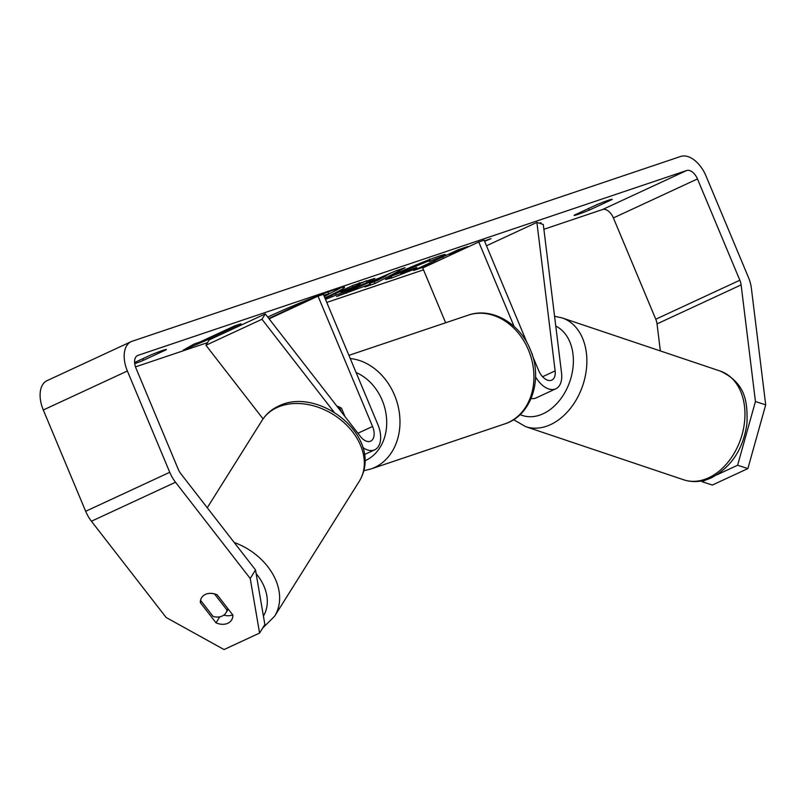 <?xml version="1.0" encoding="UTF-8"?>
<svg xmlns="http://www.w3.org/2000/svg" width="806" height="806" viewBox="0 0 806 806"><rect width="100%" height="100%" fill="white"/><g stroke="black" fill="none" stroke-linecap="round" stroke-linejoin="round"><path stroke-width="1.21" d="M532.534 355.768L532.333 354.116A14.337 10.166 -72 0 0 531.849 353.673M486.471 245.78L536.887 222.396L543.294 224.491L561.54 372.987A22.941 13.521 -114.9 0 1 555.808 388.794A22.941 13.521 -114.9 0 1 535.567 376.886M531.094 398.537A22.941 13.521 65.1 0 0 536.181 397.892L555.808 388.794M536.887 222.396L555.133 370.901A13.38 7.889 -114.9 0 1 551.778 380.12A13.38 7.889 -114.9 0 1 538.65 370.508L532.665 356.212M527.275 343.306L484.134 240.178L478.774 241.981L514.127 326.501M445.647 322.773L422.717 267.975L478.774 241.981M324.868 297.867A51.584 2.69 157.3 0 0 344.545 287.238A51.584 2.69 157.3 0 0 334.762 289.606A51.584 2.69 157.3 0 0 267.703 317.04M255.512 569.943L264.862 624.509L259.582 633.073L250.233 578.507L255.512 569.943L180.796 473.666A11.475 6.76 -114.9 0 1 178.317 469.404L135.952 368.11A11.475 6.76 -114.9 0 1 137.554 355.537A11.475 6.76 -114.9 0 1 137.957 355.375L686.621 170.529A11.475 6.76 -114.9 0 1 697.472 178.932L739.848 280.226A11.475 6.76 -114.9 0 1 741.117 284.901L755.444 401.519L765.7 404.854L747.877 468.578L737.611 465.233L755.444 401.519M135.479 366.881L207.565 342.6M326.783 302.431L423.503 269.849M543.889 229.287L602.545 209.53A11.475 6.76 -114.9 0 1 613.396 217.932L655.772 319.226A11.475 6.76 -114.9 0 1 657.031 323.891L660.356 350.932M484.608 241.316L491.066 238.647L484.426 240.893M460.71 250.354L449.677 254.928L467.772 246.525L458.171 249.769L413.589 270.484L423.19 267.229L442.565 258.766M370.286 284.125L336.616 296.507L395.887 270.826L405.086 267.713L375.112 283.49L364.886 286.946L370.286 284.125L369.843 283.067M134.602 362.509L151.266 354.781A19.122 0.997 -22.7 0 1 162.772 350.398A19.122 0.997 -22.7 0 1 166.389 349.522A19.122 0.997 -22.7 0 1 166.268 349.723L143.448 360.312A19.122 0.997 -22.7 0 1 134.713 363.718M589.236 210.124L612.056 199.535A19.122 0.997 157.3 0 0 612.187 199.334A19.122 0.997 157.3 0 0 608.56 200.21A19.122 0.997 157.3 0 0 597.055 204.593L574.235 215.182A19.122 0.997 157.3 0 0 574.114 215.383A19.122 0.997 157.3 0 0 589.236 210.124L588.571 208.532M539.688 223.312L541.007 222.698L539.436 223.232M199.495 342.207L194.135 344.011L183.294 350.126L211.283 338.228L205.923 340.041L240.954 323.79L234.526 325.956L199.495 342.207M325.09 298.391L353.703 285.092L374.901 278.382L367.153 282.543L325.513 299.399M429.517 261.426C430.998 260.509 430.213 260.55 427.17 261.567L407 269.889C400.018 273.174 398.799 274.09 403.353 272.63L416.581 267.471L417.176 268.106L391.776 277.969L385.49 279.521L397.106 273.234C412.168 266.343 425.981 260.701 438.545 256.298C445.083 254.132 446.877 253.91 443.935 255.643L429.517 261.426L430.182 260.822L429.447 259.058M445.174 254.585L443.935 255.643L443.562 254.746M399.877 271.541L400.612 273.305L403.353 272.63M250.233 578.507L175.517 482.24A26.769 15.767 -114.9 0 1 169.744 472.296L127.378 371.002A26.769 15.767 -114.9 0 1 131.116 341.663A26.769 15.767 -114.9 0 1 132.063 341.291L680.727 156.445A26.769 15.767 -114.9 0 1 706.046 176.04L748.421 277.345A26.769 15.767 -114.9 0 1 751.373 288.236L765.7 404.854M259.582 633.073L224.048 649.555L166.157 617.507L91.431 521.24A26.769 15.767 -114.9 0 1 85.668 511.286L43.292 409.992A26.769 15.767 -114.9 0 1 47.04 380.664L131.116 341.663M701.512 480.96L702.076 481.716L712.343 485.051L747.877 468.578M702.076 481.716L706.258 479.782M716.786 474.895L737.611 465.233M232.712 614.867A14.337 10.79 31.6 0 1 223.766 615.149M205.399 594.395A14.337 10.79 -148.4 0 0 201.591 597.709A14.337 10.79 -148.4 0 0 200.351 602.626L216.038 622.837A14.337 10.79 -148.4 0 0 231.614 619.965A14.337 10.79 -148.4 0 0 232.853 615.038L217.167 594.828A14.337 10.79 -148.4 0 0 205.399 594.395M201.248 601.175L200.351 602.626M219.746 616.822L216.038 622.837M143.448 360.312L142.783 358.71M323.74 295.167L329.05 293.807A51.584 2.69 157.3 0 0 341.079 287.651M327.971 292.004L328.908 294.029L324.314 296.537M305.806 300.588L306.038 301.152L310.36 299.691M268.801 318.451L306.038 301.152M205.641 339.356L205.923 340.041M356.544 287.873L356.877 288.659M346.187 292.356L346.52 293.152M391.384 272.771L385.721 275.753M375.425 281.173L374.377 281.727L375.112 283.49M374.377 281.727L369.914 283.238M369.077 282.523L368.251 282.795M369.38 283.218L377.097 280.609L385.852 276.055L369.38 283.218L369.057 282.453M385.54 275.309L385.852 276.055M366.307 280.831L359.718 283.793M340.827 291.389L337.905 292.437M331.034 295.621L331.457 296.638M357.108 285.999C360.856 284.236 360.957 283.954 357.421 285.143L341.14 292.145L357.108 285.999C360.856 284.236 360.957 283.954 357.421 285.143L356.947 283.994M352.504 285.656L352.927 286.674M340.716 291.127L341.14 292.145M448.64 255.955L451.703 254.091M442.675 256.963L443.26 258.353M434.293 260.862L434.716 261.879M422.757 266.222L423.19 267.229M449.254 253.91L449.677 254.928M400.411 272.811L390.648 276.337M261.97 319.267L265.275 313.907L209.217 339.9L205.923 345.26L261.97 319.267L334.077 412.158M205.923 345.26L263.078 418.888M362.831 447.471A22.941 13.521 65.1 0 0 374.699 449.808A22.941 13.521 65.1 0 0 377.903 424.661L323.387 294.331L318.027 296.134L372.553 426.465A13.38 7.889 65.1 0 1 370.679 441.134A13.38 7.889 65.1 0 1 360.433 436.489L265.275 313.907M269.093 318.833L318.027 296.134M341.381 411.957L339.306 407A14.337 11.556 -108.6 0 0 336.928 406.224A14.337 11.556 71.4 0 1 341.512 408.269L345.008 416.631M201.631 597.639A14.337 10.69 -147.9 0 0 200.583 600.319L213.106 616.469A14.337 10.69 -147.9 0 0 222.214 616.036A14.337 10.69 -147.9 0 0 225.952 612.832A14.337 10.69 -147.9 0 0 227.04 610.102L214.507 593.962A14.337 10.69 -147.9 0 0 206.88 593.841M227.927 608.691L227.04 610.102M542.579 376.724L555.133 370.901M720.232 371.072A57.357 41.076 108.6 0 1 744.512 422.173A57.357 41.076 108.6 0 1 708.403 477.898A57.357 41.076 108.6 0 1 683.669 479.792L525.583 426.626A57.357 41.076 -71.4 0 0 550.307 424.732A57.357 41.076 -71.4 0 0 586.425 369.007A57.357 41.076 -71.4 0 0 562.145 317.907L720.232 371.072C746.084 383.193 747.615 402.295 746.95 423.482C743.313 449.033 731.425 467.158 711.285 477.857C702.006 482.048 692.797 482.693 683.669 479.792M555.777 326.077A47.796 34.225 108.6 0 1 572.723 369.632A47.796 34.225 108.6 0 1 542.912 413.861A47.796 34.225 108.6 0 1 520.122 414.586M137.161 355.748L137.957 355.375M602.545 209.53L686.621 170.529M657.031 323.891L741.117 284.901M655.772 319.226L739.848 280.226M613.396 217.932L697.472 178.932M91.431 521.24L175.517 482.24M85.668 511.286L169.744 472.296M43.292 409.992L127.378 371.002M321.896 294.261L322.098 294.764M366.418 280.79L367.153 282.543M335.578 293.515L336.213 295.036M366.549 280.75L367.274 282.483M391.041 276.206L391.776 277.969M426.777 260.63L427.17 261.567M406.738 268.912L407.131 269.829M406.607 268.962L407 269.889M357.914 433.255L372.553 426.465M350.257 358.549A57.357 46.244 71.4 0 1 394.537 395.182A57.357 46.244 71.4 0 1 370.8 469.021L363.778 470.714M364.947 460.79A47.796 38.537 -108.6 0 0 382.165 400.229A47.796 38.537 -108.6 0 0 356.101 372.543M370.8 469.021L504.758 423.896A57.357 46.244 -108.6 0 0 528.484 350.046A57.357 46.244 -108.6 0 0 468.135 315.196L348.917 355.355M262.121 420.329C266.141 414.032 271.672 409.257 278.715 406.033C319.025 385.671 385.328 437.97 359.275 481.303A57.357 42.748 -147.9 0 0 343.809 422.435A57.357 42.748 -147.9 0 0 277.083 407.504A57.357 42.748 -147.9 0 0 262.121 420.329L207.253 507.76M263.421 616.066A47.796 35.615 -147.9 0 0 256.157 573.681M234.203 542.478A57.357 42.748 32.1 0 1 274.584 616.268L359.275 481.303M562.145 317.907L554.578 316.284M513.603 419.674L525.583 426.626M360 284.447L359.264 282.694M364.453 454.554L374.699 449.808M504.758 423.896C531.668 415.564 543.274 378.568 530.298 349.613C519.93 323.337 491.68 306.743 468.135 315.196M228.269 609.135L225.952 612.832M262.685 628.045L274.584 616.268"/></g></svg>

